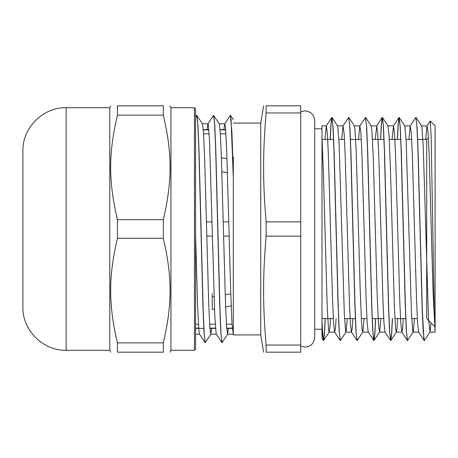 <?xml version="1.0" encoding="UTF-8"?>
<svg xmlns="http://www.w3.org/2000/svg" width="458" height="458" viewBox="0 0 458 458"><rect width="100%" height="100%" fill="white"/><g stroke="black" fill="none" stroke-linecap="round" stroke-linejoin="round"><path stroke-width="0.69" d="M195.572 349.156L195.572 108.844L194.455 107.727L194.455 350.273L195.572 349.156M194.455 107.727L170.937 107.727L170.937 350.273L194.455 350.273M66.124 350.273L66.124 107.727C43.029 107.132 22.305 127.851 22.9 150.951L22.9 307.049C22.305 330.149 43.029 350.868 66.124 350.273L109.794 350.273L110.71 352.179M163.323 115.13L163.323 105.821C172.328 105.821 172.328 105.821 163.323 105.821C172.328 105.821 172.328 105.821 163.323 105.821L117.414 105.821C108.403 105.821 108.403 105.821 117.414 105.821C108.403 105.821 108.403 105.821 117.414 105.821L117.414 115.13L163.323 115.13C172.328 153.802 172.328 181.019 163.323 219.691L117.414 219.691C108.403 181.019 108.403 153.802 117.414 115.13M163.323 238.309C172.328 276.981 172.328 304.198 163.323 342.87L117.414 342.87C108.403 304.198 108.403 276.981 117.414 238.309L163.323 238.309L163.323 219.691M163.323 342.87L163.323 352.179C172.328 352.179 172.328 352.179 163.323 352.179C172.328 352.179 172.328 352.179 163.323 352.179L117.414 352.179C108.403 352.179 108.403 352.179 117.414 352.179C108.403 352.179 108.403 352.179 117.414 352.179L117.414 342.87M117.414 238.309L117.414 219.691M66.124 107.727L109.794 107.727L109.794 350.273M434.608 326.491L426.701 318.585L426.701 139.415L428.396 137.726M430.302 121.067L435.1 125.864L435.1 332.136L434.304 312.264L431.127 136.444L430.222 121.055L426.993 125.939L425.711 139.415M233.311 333.916L233.311 157.163M233.311 229L233.311 174.269L231.931 132.276L230.397 115.422M196.808 115.422L202.505 123.878L203.541 133.186L204.583 156.745L208.728 304.095L209.764 326.394L210.806 334.203L211.699 328.38M213.6 115.416L219.302 123.866L220.338 133.175L221.374 156.739L225.525 304.095L226.561 326.382L227.603 334.197L228.496 328.38M196.957 115.473L197.993 125.418L199.03 150.802L203.186 310.032L204.222 334.151L205.258 342.601L210.909 334.122M213.754 115.462L214.791 125.406L215.827 150.796L219.983 310.032L221.019 334.14L222.056 342.595L227.706 334.117M195.572 117.093L196.751 115.387L197.787 123.843L198.824 147.951L202.974 307.129L204.016 332.525L205.201 342.573M221.849 342.532L216.142 333.727L214.825 316.398L209.541 140.721L208.218 124.135L207.903 123.866L213.548 115.393L214.584 123.855L215.621 147.945L219.771 307.095L220.808 332.508L222.004 342.573M233.317 334.455L231.988 323.646L230.672 290.538L226.71 149.457L225.388 126.316L224.695 123.883L230.345 115.405L231.084 119.733L233.311 178.488M435.1 330.997L433.102 293.36L429.1 153.419L428.098 133.003L427.096 125.858L421.497 125.864L421.95 127.313L423.266 147.516L428.522 318.82L429.999 332.061L424.452 340.466L423.839 338.433L422.282 308.589L418.131 152.371L417.095 127.41L415.904 117.494M399.256 117.534L404.855 126.019L406.166 140.961L411.427 312.591L412.744 331.22L413.202 332.05L407.557 340.529L406.521 332.227L405.485 308.583L401.334 152.342L400.298 127.381L399.158 117.46L398.305 123.099L397.452 139.415M392.466 318.585L391.664 334.248L390.857 340.449L389.724 332.227L388.687 308.566L384.531 152.256L383.495 127.318L382.361 117.46L381.508 123.105L380.655 139.415M375.669 318.585L374.867 334.225L374.066 340.454L372.926 332.239L371.89 308.572L367.74 152.279L366.698 127.347L365.518 117.488M375.56 318.585L374.707 334.913L373.854 340.529L368.203 332.05L367.167 322.827L366.131 299.692L361.98 155.348L360.944 133.518L359.908 125.858L354.309 125.864L354.876 128.166L356.192 150.367L360.137 287.99L361.454 320.955L362.083 329.291L362.816 332.061L357.166 340.54L356.129 332.239L355.093 308.583L350.942 152.348L349.906 127.398L348.715 117.5M332.073 117.54L337.781 126.374L339.097 143.4L344.359 315.161L345.67 331.724L346.013 332.056L340.368 340.534L339.332 332.233L338.296 308.589L334.145 152.371L333.109 127.404L331.97 117.466L331.117 123.093L330.264 139.415M325.277 318.585L324.476 334.26L323.669 340.449L322.787 335.743L322.003 321.779L321.997 338.405L321.997 229M424.291 340.506L423.106 330.63L422.07 305.692L417.919 149.423L416.883 125.755L415.847 117.466L410.196 125.944L408.914 139.415M407.505 340.512L406.315 330.682L405.273 305.749L401.122 149.434L400.086 125.767L398.947 117.551L398.145 123.763L397.344 139.415M392.357 318.585L391.504 334.901L390.651 340.54L389.512 330.636L388.476 305.681L384.325 149.423L383.289 125.773L382.768 119.555L382.155 117.546L381.348 123.729L380.546 139.415M373.751 340.454L372.715 330.59L371.678 305.629L367.528 149.411L366.492 125.761L365.455 117.46L359.805 125.939L358.522 139.415M357.103 340.506L355.918 330.642L354.881 305.704L350.731 149.428L349.694 125.755L348.658 117.466L343.008 125.944L341.725 139.415M340.317 340.512L339.126 330.682L338.09 305.749L333.934 149.434L332.897 125.773L331.764 117.551L330.957 123.757L330.155 139.415M325.169 318.585L324.316 334.901L323.462 340.54L321.997 324.287M300.723 111.804L304.925 110.859C310.873 111.443 314.142 114.706 314.72 120.66L314.72 128.778L321.997 128.778L321.997 125.864L321.997 137.509L323.314 170.84L327.258 308.28L328.575 330.041L329.113 332.124L329.892 327.842L330.499 318.585M346.013 332.056L347.301 318.585M362.816 332.061L364.099 318.585M390.554 340.466L385.001 332.061L383.964 322.873L382.928 299.744L378.783 155.359L377.741 133.53L376.705 125.87L371.106 125.864L371.976 131.223L373.287 158.319L377.237 297.076L378.548 325.604L379.613 332.05L380.89 318.585M382.459 117.534L388.006 125.939L389.071 135.505L390.388 167.164L394.332 305.314L395.649 329.039L396.302 332.124L396.96 329.039L397.687 318.585M413.202 332.05L414.484 318.585M429.999 332.061L431.035 322.919M321.997 128.778L321.997 321.779M224.695 123.883L223.905 129.62M207.903 123.866L207.108 129.62M205.052 342.521L199.499 334.117L198.978 331.323L197.656 307.484L195.572 235.607M233.311 333.928L233.311 334.935L260.745 334.935L263.613 352.179M424.148 340.449L418.595 332.044L417.559 322.867L416.522 299.75L412.377 155.365L411.336 133.518L410.196 125.944M403.286 318.585L402.593 328.684L401.901 332.136L400.761 322.913L399.725 299.801L395.58 155.371L394.544 133.53L393.502 125.876L392.117 139.415M376.705 125.87L375.32 139.415M352.895 318.585L352.202 328.695L351.509 332.124L345.91 332.136M356.959 340.449L351.406 332.044L350.37 322.873L349.334 299.761L345.189 155.365L344.153 133.518L343.008 125.944M336.103 318.585L335.411 328.684L334.712 332.136M340.162 340.466L334.615 332.061L333.573 322.919L332.537 299.801L328.392 155.371L327.356 133.53L326.314 125.876L324.928 139.415M203.318 129.872L208.917 129.872M220.115 129.872L225.714 129.872M203.581 133.805L209.18 133.805M220.378 133.805L225.977 133.805M232.023 324.195L226.424 324.195M215.226 324.195L209.627 324.195M198.429 324.195L195.572 324.195M195.572 328.128L198.692 328.128L195.572 328.128M209.89 328.128L215.489 328.128L209.89 328.128M226.687 328.128L232.286 328.128L226.687 328.128M206.787 236.11L212.386 236.11M223.584 236.11L229.183 236.11M228.817 221.89L223.218 221.89M212.02 221.89L206.421 221.89M266.121 345.04L266.121 352.179C262.743 352.179 262.743 352.179 266.121 352.179C262.743 352.179 262.743 352.179 266.121 352.179L300.723 352.179L300.723 345.04L266.121 345.04C262.743 304.455 262.743 276.718 266.121 236.139L300.723 236.139L300.723 345.04M266.121 221.861C262.743 181.282 262.743 153.544 266.121 112.96L300.723 112.96L300.723 221.861L266.121 221.861L266.121 236.139M266.121 112.96L266.121 105.821C262.743 105.821 262.743 105.821 266.121 105.821C262.743 105.821 262.743 105.821 266.121 105.821L300.723 105.821L300.723 112.96M300.723 221.861L300.723 236.139M233.311 123.065L260.745 123.065L260.745 334.935M214.069 296.566L212.26 296.858L212.26 309.476L214.516 309.041M225.628 306.923L231.193 305.858M227.048 158.789L221.414 157.815M212.26 296.858L212.26 293.652M230.775 293.876L225.204 294.775M221.867 171.824L227.489 172.603M109.794 107.727L110.71 105.821M170.937 107.727L170.027 105.821M170.937 350.273L170.027 352.179M321.997 318.585L333.327 318.585M344.525 318.585L355.46 318.585M361.322 318.585L366.921 318.585M372.148 318.585L383.718 318.585M394.916 318.585L405.851 318.585M411.713 318.585L417.312 318.585M322.106 139.415L333.676 139.415M338.903 139.415L344.502 139.415M350.364 139.415L361.299 139.415M372.491 139.415L384.067 139.415M389.294 139.415L400.865 139.415M406.091 139.415L411.685 139.415M417.553 139.415L426.701 139.415M233.311 119.641L230.551 115.462M329.222 332.044L323.669 340.449M354.418 125.956L348.864 117.551M371.215 125.95L365.661 117.546M379.613 332.05L374.066 340.454M396.41 332.044L390.857 340.449M421.606 125.95L416.059 117.546M195.572 334.208L199.556 334.208M210.806 334.208L216.348 334.208M227.603 334.208L233.151 334.208M202.453 123.792L208.006 123.792M219.256 123.792L224.798 123.792M407.351 340.46L401.803 332.056M398.947 117.551L393.399 125.956M382.155 117.546L376.602 125.95M331.764 117.551L326.21 125.956M323.365 340.466L322.003 338.405M329.113 332.136L334.661 332.136M362.707 332.136L368.255 332.136M379.505 332.136L385.046 332.136M396.302 332.136L401.901 332.136M413.099 332.136L418.652 332.136M429.896 332.136L435.1 332.136M321.997 125.864L326.314 125.864M337.569 125.864L343.111 125.864M387.96 125.864L393.502 125.864M404.757 125.864L410.299 125.864M203.3 129.62L208.894 129.62M220.098 129.62L225.697 129.62M195.572 328.38L203.907 328.38M209.907 328.38L215.512 328.38M226.704 328.38L232.303 328.38M260.745 123.065L263.613 105.821M314.72 329.222L321.997 329.222M300.723 346.196L304.925 347.141C310.873 346.557 314.142 343.294 314.72 337.34L314.72 120.66"/></g></svg>
